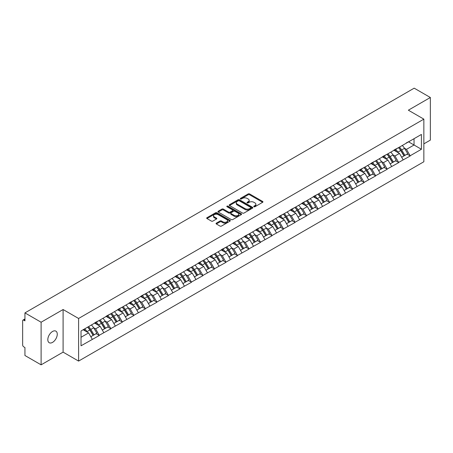 <?xml version="1.0" encoding="UTF-8"?>
<svg xmlns="http://www.w3.org/2000/svg" width="453" height="453" viewBox="0 0 453 453"><rect width="100%" height="100%" fill="white"/><g stroke="black" fill="none" stroke-linecap="round" stroke-linejoin="round"><path stroke-width="0.68" d="M253.94 206.738A0.719 0.413 0 0 0 254.954 206.738L262.649 202.298A1.025 0.589 0 0 0 262.95 201.879A1.025 0.589 0 0 0 262.649 201.46L249.609 193.929A1.025 0.589 0 0 0 248.165 193.929L240.464 198.374A0.719 0.413 0 0 0 240.254 198.669A0.719 0.413 0 0 0 240.464 198.963A0.719 0.413 0 0 0 241.477 198.963L242.474 198.386A3.279 1.891 0 0 1 247.112 198.386L248.199 199.014A3.279 1.891 0 0 1 249.156 200.351A3.279 1.891 0 0 1 248.199 201.693L247.202 202.264A0.719 0.413 0 0 0 246.993 202.559A0.719 0.413 0 0 0 247.202 202.853A0.719 0.413 0 0 0 248.216 202.853L249.212 202.276A3.279 1.891 0 0 1 253.85 202.276L254.937 202.904A3.279 1.891 0 0 1 255.894 204.241A3.279 1.891 0 0 1 254.937 205.577L253.94 206.155A0.719 0.413 0 0 0 253.731 206.449A0.719 0.413 0 0 0 253.94 206.738L253.94 206.155M52.542 331.471A6.682 3.856 -60 0 1 55.883 331.143A6.682 3.856 -60 0 1 56.902 336.494A6.682 3.856 -60 0 1 52.542 342.383A6.682 3.856 -60 0 1 49.201 342.711A6.682 3.856 -60 0 1 48.177 337.36A6.682 3.856 -60 0 1 52.542 331.471M216.358 223.125A1.025 0.589 0 0 0 216.058 223.544A1.025 0.589 0 0 0 216.358 223.963L220.016 226.075A1.025 0.589 0 0 0 221.466 226.075L230.016 221.138A1.025 0.589 0 0 0 230.317 220.719A1.025 0.589 0 0 0 230.016 220.305L216.976 212.774A1.025 0.589 0 0 0 215.526 212.774L206.976 217.712A1.025 0.589 0 0 0 206.676 218.125A1.025 0.589 0 0 0 206.976 218.544L211.398 221.098A1.025 0.589 0 0 0 212.848 221.098L216.506 218.986A1.025 0.589 0 0 0 216.806 218.567A1.025 0.589 0 0 0 216.506 218.148L214.314 216.885A2.741 1.58 0 0 1 213.51 215.764A2.741 1.58 0 0 1 215.203 214.303A2.741 1.58 0 0 1 218.187 214.648L226.772 219.603A2.741 1.58 0 0 1 227.576 220.719A2.741 1.58 0 0 1 225.883 222.185A2.741 1.58 0 0 1 222.899 221.84L221.466 221.013A1.025 0.589 0 0 0 220.016 221.013L216.358 223.125L216.358 223.963M63.097 309.529L41.104 322.225L24.938 312.893L414.189 88.165L430.35 97.497L408.357 110.192L423.855 119.139L78.596 318.476L63.097 309.529L63.097 352.14L78.596 361.086L78.596 318.476M242.548 213.069A1.025 0.589 0 0 0 243.997 213.069L252.548 208.131A1.025 0.589 0 0 0 252.848 207.712A1.025 0.589 0 0 0 252.548 207.293L239.507 199.767A1.025 0.589 0 0 0 238.057 199.767L229.507 204.699A1.025 0.589 0 0 0 229.207 205.118A1.025 0.589 0 0 0 229.507 205.537L242.548 213.069M227.293 206.896A0.719 0.413 0 0 1 228.023 206.998L241.268 214.643L232.729 219.569A1.025 0.589 0 0 1 231.285 219.569L218.244 212.044L218.244 211.206A1.025 0.589 0 0 0 217.944 211.625A1.025 0.589 0 0 0 218.244 212.044M218.244 211.206L221.902 209.093A1.025 0.589 0 0 1 223.352 209.093L228.64 212.146A1.025 0.589 0 0 0 230.084 212.146L232.514 210.747A1.025 0.589 0 0 0 232.814 210.328A1.025 0.589 0 0 0 232.514 209.909L227.01 206.732A0.719 0.413 0 0 1 226.8 206.438A0.719 0.413 0 0 1 227.242 206.053A0.719 0.413 0 0 1 228.023 206.143L241.279 213.799A1.025 0.589 0 0 1 241.579 214.218A1.025 0.589 0 0 1 241.279 214.637L241.279 213.799M78.596 361.086L423.855 161.755L423.855 119.139M87.65 327.14A6.993 4.037 -120 0 1 90.045 329.937L93.301 335.322L96.144 333.68L99.298 335.497L95.606 328.85L93.561 327.672M99.298 335.497L81.03 345.792L81.03 330.962L421.42 134.439L421.42 149.269L410.163 155.764L406.471 149.377L404.427 148.193M398.515 147.661A6.993 4.037 -120 0 1 400.911 150.458L404.172 155.843L407.009 154.201L410.163 155.764M410.163 156.019L398.651 162.412L394.959 156.019L392.915 154.841M387.004 154.309A6.993 4.037 -120 0 1 389.399 157.106L392.655 162.491L395.497 160.849L398.651 162.412M398.651 162.667L387.139 169.06L383.448 162.667L381.403 161.489M375.492 160.957A6.993 4.037 -120 0 1 377.881 163.754L381.143 169.139L383.985 167.497L387.139 169.06M387.139 169.314L375.622 175.707L371.936 169.314L369.891 168.137M363.974 167.604A6.993 4.037 -120 0 1 366.369 170.402L369.631 175.781L372.474 174.145L375.622 175.707M375.622 175.962L364.11 182.355L360.418 175.962L358.374 174.784M352.462 174.252A6.993 4.037 -120 0 1 354.858 177.049L358.113 182.429L360.956 180.792L364.11 182.355M364.11 182.61L352.598 189.003L348.906 182.61L346.862 181.432M340.95 180.9A6.993 4.037 -120 0 1 343.346 183.697L346.602 189.077L349.444 187.44L352.598 189.003M352.598 189.258L341.081 195.651L337.394 189.258L335.35 188.08M329.433 187.548A6.993 4.037 -120 0 1 331.828 190.345L335.09 195.724L337.932 194.088L341.081 195.651M341.081 195.906L329.569 202.298L325.877 195.906L323.833 194.728M317.921 194.195A6.993 4.037 -120 0 1 320.316 196.993L323.572 202.372L326.415 200.73L329.569 202.298M329.569 202.553L318.057 208.946L314.365 202.553L312.321 201.37M306.409 200.838A6.993 4.037 -120 0 1 308.804 203.64L312.06 209.02L314.903 207.378L318.057 208.946M318.057 209.201L306.539 215.594L302.853 209.201L300.809 208.018M294.892 207.485A6.993 4.037 -120 0 1 297.287 210.288L300.549 215.668L303.391 214.026L306.539 215.594M306.539 215.849L295.028 222.242L291.336 215.849L289.291 214.665M283.38 214.133A6.993 4.037 -120 0 1 285.775 216.936L289.037 222.315L291.874 220.673L295.028 222.242M295.028 222.497L283.516 228.884L279.824 222.497L277.78 221.313M271.868 220.781A6.993 4.037 -120 0 1 274.263 223.584L277.519 228.963L280.362 227.321L283.516 228.884M283.516 229.144L271.998 235.532L268.312 229.144L266.268 227.961M260.356 227.429A6.993 4.037 -120 0 1 262.746 230.226L266.007 235.611L268.85 233.969L271.998 235.532M271.998 235.786L260.486 242.179L256.794 235.786L254.75 234.609M248.839 234.076A6.993 4.037 -120 0 1 251.234 236.874L254.495 242.259L257.332 240.617L260.486 242.179M260.486 242.434L248.974 248.827L245.283 242.434L243.238 241.256M237.327 240.724A6.993 4.037 -120 0 1 239.722 243.521L242.978 248.907L245.82 247.264L248.974 248.827M248.974 249.082L237.463 255.475L233.771 249.082L231.726 247.904M225.815 247.372A6.993 4.037 -120 0 1 228.204 250.169L231.466 255.554L234.309 253.912L237.463 255.475M237.463 255.73L225.945 262.123L222.259 255.73L220.209 254.552M214.297 254.02A6.993 4.037 -120 0 1 216.693 256.817L219.954 262.196L222.797 260.56L225.945 262.123M225.945 262.378L214.433 268.771L210.741 262.378L208.697 261.2M202.785 260.668A6.993 4.037 -120 0 1 205.181 263.465L208.437 268.844L211.279 267.208L214.433 268.771M214.433 269.025L202.921 275.418L199.229 269.025L197.185 267.848M191.274 267.315A6.993 4.037 -120 0 1 193.663 270.113L196.925 275.492L199.767 273.855L202.921 275.418M202.921 275.673L191.404 282.066L187.718 275.673L185.673 274.495M179.756 273.963A6.993 4.037 -120 0 1 182.151 276.76L185.413 282.14L188.255 280.503L191.404 282.066M191.404 282.321L179.892 288.714L176.2 282.321L174.156 281.137M168.244 280.605A6.993 4.037 -120 0 1 170.639 283.408L173.895 288.788L176.738 287.145L179.892 288.714M179.892 288.969L168.38 295.362L164.688 288.969L162.644 287.785M156.732 287.253A6.993 4.037 -120 0 1 159.128 290.056L162.384 295.435L165.226 293.793L168.38 295.362M168.38 295.616L156.863 302.009L153.176 295.616L151.132 294.433M145.215 293.901A6.993 4.037 -120 0 1 147.61 296.704L150.872 302.083L153.714 300.441L156.863 302.009M156.863 302.264L145.351 308.652L141.659 302.264L139.615 301.081M133.703 300.549A6.993 4.037 -120 0 1 136.098 303.351L139.36 308.731L142.197 307.089L145.351 308.652M145.351 308.912L133.839 315.299L130.147 308.912L128.103 307.729M122.191 307.196A6.993 4.037 -120 0 1 124.586 309.994L127.842 315.379L130.685 313.736L133.839 315.299M133.839 315.56L122.321 321.947L118.635 315.56L116.591 314.376M110.679 313.844A6.993 4.037 -120 0 1 113.069 316.641L116.33 322.026L119.173 320.384L122.321 321.947M122.321 322.202L110.809 328.595L107.118 322.202L105.073 321.024M99.162 320.492A6.993 4.037 -120 0 1 101.557 323.289L104.819 328.674L107.655 327.032L110.809 328.595M110.809 328.85L99.298 335.243M95.385 322.417L99.298 320.413M95.606 328.85L100.107 326.251L94.428 322.972M103.799 332.644L100.107 326.251M106.897 315.769L110.809 313.765M107.118 322.202L111.625 319.603L105.94 316.324M115.311 325.996L111.625 319.603M118.414 309.122L122.321 307.123M118.635 315.56L123.137 312.955L117.452 309.676M126.829 319.348L123.137 312.955M129.926 302.474L133.839 300.475M130.147 308.912L134.649 306.313L128.969 303.029M138.341 312.7L134.649 306.313M141.438 295.826L145.351 293.827M141.659 302.264L146.16 299.665L140.481 296.381M149.852 306.052L146.16 299.665M152.955 289.178L156.863 287.179M153.176 295.616L157.678 293.017L151.993 289.733M161.364 299.41L157.678 293.017M164.467 282.536L168.38 280.532M164.688 288.969L169.19 286.37L163.505 283.085M172.882 292.763L169.19 286.37M175.979 275.888L179.892 273.884M176.2 282.321L180.702 279.722L175.022 276.438M184.394 286.115L180.702 279.722M187.497 269.241L191.404 267.236M187.718 275.673L192.219 273.074L186.534 269.795M195.906 279.467L192.219 273.074M199.009 262.593L202.921 260.588M199.229 269.025L203.731 266.426L198.046 263.148M207.423 272.819L203.731 266.426M210.52 255.945L214.433 253.94M210.741 262.378L215.243 259.779L209.563 256.5M218.935 266.171L215.243 259.779M222.032 249.297L225.945 247.293M222.259 255.73L226.76 253.131L221.075 249.852M230.447 259.524L226.76 253.131M233.55 242.649L237.463 240.645M233.771 249.082L238.272 246.483L232.587 243.204M241.964 252.876L238.272 246.483M245.062 236.002L248.974 233.997M245.283 242.434L249.784 239.835L244.105 236.557M253.476 246.228L249.784 239.835M256.574 229.354L260.486 227.349M256.794 235.786L261.302 233.187L255.617 229.909M264.988 239.58L261.302 233.187M268.091 222.706L271.998 220.707M268.312 229.144L272.814 226.545L267.128 223.261M276.506 232.933L272.814 226.545M279.603 216.058L283.516 214.059M279.824 222.497L284.325 219.898L278.646 216.613M288.017 226.285L284.325 219.898M291.115 209.411L295.028 207.412M291.336 215.849L295.837 213.25L290.158 209.966M299.529 219.637L295.837 213.25M302.632 202.763L306.539 200.764M302.853 209.201L307.355 206.602L301.67 203.318M311.041 212.995L307.355 206.602M314.144 196.121L318.057 194.116M314.365 202.553L318.867 199.954L313.182 196.67M322.559 206.347L318.867 199.954M325.656 189.473L329.569 187.468M325.877 195.906L330.379 193.306L324.699 190.022M334.071 199.699L330.379 193.306M337.174 182.825L341.081 180.821M337.394 189.258L341.896 186.659L336.211 183.38M345.582 193.052L341.896 186.659M348.685 176.177L352.598 174.173M348.906 182.61L353.408 180.011L347.723 176.732M357.1 186.404L353.408 180.011M360.197 169.53L364.11 167.525M360.418 175.962L364.92 173.363L359.24 170.085M368.612 179.756L364.92 173.363M371.709 162.882L375.622 160.877M371.936 169.314L376.437 166.715L370.752 163.437M380.124 173.108L376.437 166.715M383.227 156.234L387.139 154.23M383.448 162.667L387.949 160.068L382.264 156.789M391.641 166.461L387.949 160.068M394.739 149.586L398.651 147.582M394.959 156.019L399.461 153.42L393.782 150.141M403.153 159.813L399.461 153.42M406.25 142.938L410.163 140.94M406.471 149.377L414.036 145.005L414.036 138.697L421.42 134.439M408.578 141.851L421.42 149.269M423.855 143.856L430.35 140.107L430.35 97.497M41.104 322.225L41.104 364.835L24.938 355.503L24.938 347.536L23.76 346.856A1.563 0.906 -120 0 1 22.65 344.937L22.65 320.82A1.563 0.906 -120 0 1 22.973 320.101A1.563 0.906 -120 0 1 23.76 320.18L24.938 320.86L24.938 312.893M41.104 364.835L63.097 352.14M81.03 337.27L88.595 332.898L83.131 329.744M92.287 339.291L88.595 332.898M400.746 150.583L401.115 150.798M389.235 157.231L389.603 157.446M377.723 163.878L378.085 164.094M366.211 170.526L366.573 170.741M354.693 177.174L355.061 177.383M343.181 183.822L343.544 184.031M331.67 190.47L332.032 190.679M320.152 197.117L320.52 197.327M308.64 203.765L309.008 203.975M297.128 210.413L297.491 210.622M285.611 217.061L285.979 217.27M274.099 223.708L274.467 223.918M262.587 230.356L262.95 230.566M251.07 236.998L251.438 237.213M239.558 243.646L239.926 243.861M228.046 250.294L228.408 250.509M216.534 256.942L216.896 257.151M205.016 263.589L205.385 263.799M193.505 270.237L193.867 270.447M181.993 276.885L182.355 277.094M170.475 283.533L170.843 283.742M158.963 290.18L159.331 290.39M147.451 296.828L147.814 297.038M135.934 303.476L136.302 303.686M124.422 310.124L124.79 310.333M112.91 316.766L113.273 316.981M101.393 323.414L101.761 323.629M89.881 330.061L90.249 330.277M254.224 206.84L254.937 206.432A3.279 1.891 0 0 0 255.894 205.096L255.894 204.241M249.156 200.351L249.156 201.206A3.279 1.891 0 0 1 248.199 202.542L247.491 202.95M262.638 202.304L249.609 194.784A1.025 0.589 0 0 0 248.165 194.784L240.753 199.06M252.531 208.137L239.507 200.617A1.025 0.589 0 0 0 238.057 200.617L229.524 205.543M250.736 208.006A0.719 0.413 0 0 0 250.945 207.712A0.719 0.413 0 0 0 250.736 207.417L239.286 200.809A0.719 0.413 0 0 0 238.272 200.809L237.225 201.421A3.279 1.891 0 0 0 236.262 202.757A3.279 1.891 0 0 0 237.225 204.093L245.045 208.612A3.279 1.891 0 0 0 249.682 208.612L250.736 208.006L250.736 208.856A0.719 0.413 0 0 0 250.945 208.567L250.945 207.712M236.262 202.757L236.262 203.607A3.279 1.891 0 0 0 237.225 204.949L237.225 204.093M250.736 208.856L249.682 209.467A3.279 1.891 0 0 1 245.045 209.467L237.225 204.949M218.255 212.049L221.902 209.943L221.902 209.093M232.814 210.328L232.814 211.177A1.025 0.589 0 0 1 232.514 211.596L230.084 213.001A1.025 0.589 0 0 1 228.64 213.001L223.352 209.943A1.025 0.589 0 0 0 221.902 209.943M234.127 215.317A2.741 1.58 0 0 0 237.112 215.656A2.741 1.58 0 0 0 238.805 214.195A2.741 1.58 0 0 0 238.001 213.08L234.977 211.33A1.025 0.589 0 0 0 233.527 211.33L231.104 212.734A1.025 0.589 0 0 0 230.804 213.148A1.025 0.589 0 0 0 231.104 213.567L234.127 215.317L234.127 216.166A2.741 1.58 0 0 0 237.112 216.511A2.741 1.58 0 0 0 238.805 215.05L238.805 214.195M230.804 213.148L230.804 214.003A1.025 0.589 0 0 0 231.104 214.422L231.104 213.567M234.127 216.166L231.104 214.422M227.576 220.719L227.576 221.574A2.741 1.58 0 0 1 225.883 223.035A2.741 1.58 0 0 1 222.899 222.689L221.466 221.868A1.025 0.589 0 0 0 220.016 221.868L216.37 223.969M213.51 215.764L213.51 216.619A2.741 1.58 0 0 0 214.314 217.734L214.314 216.885M216.489 218.992L214.314 217.734M230.016 220.305L230.016 221.138L216.976 213.623A1.025 0.589 0 0 0 215.526 213.623L206.993 218.556M402.264 145.498A8.556 4.943 60 0 1 404.506 148.318L401.664 149.96A8.556 4.943 -120 0 0 399.421 147.14M401.664 149.96L404.925 155.339L407.768 153.703L404.506 148.318M404.172 155.843L404.925 155.339M407.009 154.201L407.768 153.703M394.529 149.711A6.993 4.037 60 0 1 396.46 151.687M395.622 149.331A8.556 4.943 60 0 1 397.864 152.151L398.187 152.684M401.686 157.276L403.963 155.894L400.707 150.515A8.556 4.943 -120 0 0 398.464 147.695M403.963 155.894L401.658 157.225M390.752 152.146A8.556 4.943 60 0 1 392.994 154.966L390.152 156.608A8.556 4.943 -120 0 0 387.91 153.788M390.152 156.608L393.408 161.987L396.25 160.345L392.994 154.966M392.655 162.491L393.408 161.987M395.497 160.849L396.25 160.345M383.017 156.359A6.993 4.037 60 0 1 384.942 158.335M384.11 155.979A8.556 4.943 60 0 1 386.352 158.799L386.669 159.331M390.175 163.924L392.451 162.542L389.189 157.163A8.556 4.943 -120 0 0 386.947 154.343M392.451 162.542L390.146 163.873M379.235 158.793A8.556 4.943 60 0 1 381.477 161.613L378.64 163.256A8.556 4.943 -120 0 0 376.392 160.436M378.64 163.256L381.896 168.635L384.739 166.993L381.477 161.613M381.143 169.139L381.896 168.635M383.985 167.497L384.739 166.993M371.5 163.001A6.993 4.037 60 0 1 373.431 164.983M372.593 162.627A8.556 4.943 60 0 1 374.835 165.447L375.158 165.979M378.663 170.571L380.939 169.19L377.677 163.81A8.556 4.943 -120 0 0 375.435 160.985M380.939 169.19L378.634 170.521M367.723 165.441A8.556 4.943 60 0 1 369.965 168.261L367.123 169.903A8.556 4.943 -120 0 0 364.88 167.083M367.123 169.903L370.384 175.283L373.227 173.641L369.965 168.261M369.631 175.781L370.384 175.283M372.474 174.145L373.227 173.641M359.988 169.649A6.993 4.037 60 0 1 361.919 171.63M361.081 169.275A8.556 4.943 60 0 1 363.323 172.095L363.646 172.627M367.145 177.219L369.421 175.838L366.166 170.458A8.556 4.943 -120 0 0 363.923 167.633M369.421 175.838L367.117 177.168M356.211 172.089A8.556 4.943 60 0 1 358.453 174.909L355.611 176.551A8.556 4.943 -120 0 0 353.368 173.726M355.611 176.551L358.872 181.93L361.709 180.288L358.453 174.909M358.113 182.429L358.872 181.93M360.956 180.792L361.709 180.288M348.476 176.296A6.993 4.037 60 0 1 350.401 178.278M349.569 175.923A8.556 4.943 60 0 1 351.811 178.742L352.128 179.275M355.633 183.867L357.91 182.485L354.654 177.1A8.556 4.943 -120 0 0 352.406 174.28M357.91 182.485L355.605 183.816M344.693 178.737A8.556 4.943 60 0 1 346.936 181.557L344.099 183.199A8.556 4.943 -120 0 0 341.856 180.373M344.099 183.199L347.355 188.578L350.197 186.936L346.936 181.557M346.602 189.077L347.355 188.578M349.444 187.44L350.197 186.936M336.958 182.944A6.993 4.037 60 0 1 338.889 184.926M338.051 182.57A8.556 4.943 60 0 1 340.294 185.39L340.616 185.923M344.121 190.515L346.398 189.133L343.136 183.748A8.556 4.943 -120 0 0 340.894 180.928M346.398 189.133L344.093 190.464M333.182 185.385A8.556 4.943 60 0 1 335.424 188.205L332.581 189.841A8.556 4.943 -120 0 0 330.339 187.021M332.581 189.841L335.843 195.226L338.685 193.584L335.424 188.205M335.09 195.724L335.843 195.226M337.932 194.088L338.685 193.584M325.447 189.592A6.993 4.037 60 0 1 327.377 191.574M326.539 189.218A8.556 4.943 60 0 1 328.782 192.038L329.105 192.57M332.604 197.157L334.88 195.781L331.624 190.396A8.556 4.943 -120 0 0 329.382 187.576M334.88 195.781L332.576 197.112M321.67 192.032A8.556 4.943 60 0 1 323.912 194.852L321.069 196.489A8.556 4.943 -120 0 0 318.827 193.669M321.069 196.489L324.331 201.874L327.168 200.232L323.912 194.852M323.572 202.372L324.331 201.874M326.415 200.73L327.168 200.232M313.935 196.24A6.993 4.037 60 0 1 315.86 198.216M315.028 195.866A8.556 4.943 60 0 1 317.27 198.686L317.593 199.218M321.092 203.805L323.368 202.429L320.112 197.044A8.556 4.943 -120 0 0 317.864 194.224M323.368 202.429L321.064 203.759M310.152 198.674A8.556 4.943 60 0 1 312.4 201.5L309.558 203.137A8.556 4.943 -120 0 0 307.315 200.317M309.558 203.137L312.813 208.522L315.656 206.879L312.4 201.5M312.06 209.02L312.813 208.522M314.903 207.378L315.656 206.879M302.417 202.887A6.993 4.037 60 0 1 304.348 204.864M303.51 202.514A8.556 4.943 60 0 1 305.752 205.334L306.075 205.866M309.58 210.452L311.857 209.071L308.595 203.691A8.556 4.943 -120 0 0 306.353 200.872M311.857 209.071L309.552 210.407M298.64 205.322A8.556 4.943 60 0 1 300.883 208.142L298.04 209.784A8.556 4.943 -120 0 0 295.798 206.964M298.04 209.784L301.302 215.169L304.144 213.527L300.883 208.142M300.549 215.668L301.302 215.169M303.391 214.026L304.144 213.527M290.905 209.535A6.993 4.037 60 0 1 292.836 211.511M291.998 209.161A8.556 4.943 60 0 1 294.24 211.981L294.563 212.508M298.063 217.1L300.345 215.719L297.083 210.339A8.556 4.943 -120 0 0 294.841 207.519M300.345 215.719L298.034 217.049M287.128 211.97A8.556 4.943 60 0 1 289.371 214.79L286.528 216.432A8.556 4.943 -120 0 0 284.286 213.612M286.528 216.432L289.79 221.811L292.627 220.175L289.371 214.79M289.037 222.315L289.79 221.811M291.874 220.673L292.627 220.175M279.393 216.183A6.993 4.037 60 0 1 281.319 218.159M280.486 215.809A8.556 4.943 60 0 1 282.729 218.629L283.051 219.156M286.551 223.748L288.827 222.366L285.571 216.987A8.556 4.943 -120 0 0 283.329 214.167M288.827 222.366L286.523 223.697M275.611 218.618A8.556 4.943 60 0 1 277.859 221.438L275.016 223.08A8.556 4.943 -120 0 0 272.774 220.26M275.016 223.08L278.272 228.459L281.115 226.823L277.859 221.438M277.519 228.963L278.272 228.459M280.362 227.321L281.115 226.823M267.876 222.831A6.993 4.037 60 0 1 269.807 224.807M268.969 222.451A8.556 4.943 60 0 1 271.217 225.277L271.534 225.804M275.039 230.396L277.315 229.014L274.054 223.635A8.556 4.943 -120 0 0 271.811 220.815M277.315 229.014L275.011 230.345M264.099 225.266A8.556 4.943 60 0 1 266.341 228.086L263.499 229.728A8.556 4.943 -120 0 0 261.256 226.908M263.499 229.728L266.76 235.107L269.603 233.471L266.341 228.086M266.007 235.611L266.76 235.107M268.85 233.969L269.603 233.471M256.364 229.478A6.993 4.037 60 0 1 258.295 231.455M257.457 229.099A8.556 4.943 60 0 1 259.699 231.925L260.022 232.451M263.521 237.044L265.803 235.662L262.542 230.283A8.556 4.943 -120 0 0 260.299 227.463M265.803 235.662L263.493 236.993M252.587 231.913A8.556 4.943 60 0 1 254.829 234.733L251.987 236.375A8.556 4.943 -120 0 0 249.745 233.555M251.987 236.375L255.249 241.755L258.091 240.118L254.829 234.733M254.495 242.259L255.249 241.755M257.332 240.617L258.091 240.118M244.852 236.126A6.993 4.037 60 0 1 246.783 238.102M245.945 235.747A8.556 4.943 60 0 1 248.187 238.567L248.51 239.099M252.01 243.691L254.286 242.31L251.03 236.93A8.556 4.943 -120 0 0 248.788 234.11M254.286 242.31L251.981 243.64M241.075 238.561A8.556 4.943 60 0 1 243.318 241.381L240.475 243.023A8.556 4.943 -120 0 0 238.233 240.203M240.475 243.023L243.731 248.403L246.574 246.76L243.318 241.381M242.978 248.907L243.731 248.403M245.82 247.264L246.574 246.76M233.34 242.768A6.993 4.037 60 0 1 235.266 244.75M234.433 242.395A8.556 4.943 60 0 1 236.676 245.215L236.993 245.747M240.498 250.339L242.774 248.957L239.512 243.578A8.556 4.943 -120 0 0 237.27 240.758M242.774 248.957L240.469 250.288M229.558 245.209A8.556 4.943 60 0 1 231.8 248.029L228.963 249.671A8.556 4.943 -120 0 0 226.715 246.851M228.963 249.671L232.219 255.05L235.062 253.408L231.8 248.029M231.466 255.554L232.219 255.05M234.309 253.912L235.062 253.408M221.823 249.416A6.993 4.037 60 0 1 223.754 251.398M222.916 249.042A8.556 4.943 60 0 1 225.158 251.862L225.481 252.395M228.986 256.987L231.262 255.605L228.001 250.226A8.556 4.943 -120 0 0 225.758 247.4M231.262 255.605L228.952 256.936M218.046 251.857A8.556 4.943 60 0 1 220.288 254.677L217.446 256.319A8.556 4.943 -120 0 0 215.203 253.499M217.446 256.319L220.707 261.698L223.55 260.056L220.288 254.677M219.954 262.196L220.707 261.698M222.797 260.56L223.55 260.056M210.311 256.064A6.993 4.037 60 0 1 212.242 258.046M211.404 255.69A8.556 4.943 60 0 1 213.646 258.51L213.969 259.042M217.468 263.635L219.745 262.253L216.489 256.868A8.556 4.943 -120 0 0 214.246 254.048M219.745 262.253L217.44 263.584M206.534 258.504A8.556 4.943 60 0 1 208.776 261.324L205.934 262.966A8.556 4.943 -120 0 0 203.691 260.141M205.934 262.966L209.195 268.346L212.032 266.704L208.776 261.324M208.437 268.844L209.195 268.346M211.279 267.208L212.032 266.704M198.799 262.712A6.993 4.037 60 0 1 200.724 264.694M199.892 262.338A8.556 4.943 60 0 1 202.134 265.158L202.451 265.69M205.956 270.282L208.233 268.901L204.971 263.516A8.556 4.943 -120 0 0 202.729 260.696M208.233 268.901L205.928 270.231M195.017 265.152A8.556 4.943 60 0 1 197.259 267.972L194.422 269.609A8.556 4.943 -120 0 0 192.18 266.789M194.422 269.609L197.678 274.994L200.52 273.352L197.259 267.972M196.925 275.492L197.678 274.994M199.767 273.855L200.52 273.352M187.282 269.359A6.993 4.037 60 0 1 189.212 271.341M188.374 268.986A8.556 4.943 60 0 1 190.617 271.806L190.94 272.338M194.445 276.925L196.721 275.549L193.459 270.164A8.556 4.943 -120 0 0 191.217 267.344M196.721 275.549L194.416 276.879M183.505 271.8A8.556 4.943 60 0 1 185.747 274.62L182.904 276.256A8.556 4.943 -120 0 0 180.662 273.436M182.904 276.256L186.166 281.641L189.009 279.999L185.747 274.62M185.413 282.14L186.166 281.641M188.255 280.503L189.009 279.999M175.77 276.007A6.993 4.037 60 0 1 177.701 277.983M176.863 275.634A8.556 4.943 60 0 1 179.105 278.453L179.428 278.986M182.927 283.572L185.203 282.196L181.947 276.811A8.556 4.943 -120 0 0 179.705 273.991M185.203 282.196L182.899 283.527M171.993 278.442A8.556 4.943 60 0 1 174.235 281.268L171.393 282.904A8.556 4.943 -120 0 0 169.15 280.084M171.393 282.904L174.654 288.289L177.491 286.647L174.235 281.268M173.895 288.788L174.654 288.289M176.738 287.145L177.491 286.647M164.258 282.655A6.993 4.037 60 0 1 166.183 284.631M165.351 282.281A8.556 4.943 60 0 1 167.593 285.101L167.916 285.633M171.415 290.22L173.692 288.844L170.436 283.459A8.556 4.943 -120 0 0 168.188 280.639M173.692 288.844L171.387 290.175M160.475 285.09A8.556 4.943 60 0 1 162.723 287.915L159.881 289.552A8.556 4.943 -120 0 0 157.638 286.732M159.881 289.552L163.137 294.937L165.979 293.295L162.723 287.915M162.384 295.435L163.137 294.937M165.226 293.793L165.979 293.295M152.74 289.303A6.993 4.037 60 0 1 154.671 291.279M153.833 288.929A8.556 4.943 60 0 1 156.075 291.749L156.398 292.281M159.903 296.868L162.18 295.486L158.918 290.107A8.556 4.943 -120 0 0 156.676 287.287M162.18 295.486L159.875 296.823M148.963 291.738A8.556 4.943 60 0 1 151.206 294.558L148.363 296.2A8.556 4.943 -120 0 0 146.121 293.38M148.363 296.2L151.625 301.585L154.467 299.943L151.206 294.558M150.872 302.083L151.625 301.585M153.714 300.441L154.467 299.943M141.228 295.951A6.993 4.037 60 0 1 143.159 297.927M142.321 295.577A8.556 4.943 60 0 1 144.564 298.397L144.886 298.923M148.386 303.516L150.668 302.134L147.406 296.755A8.556 4.943 -120 0 0 145.164 293.935M150.668 302.134L148.358 303.465M137.452 298.385A8.556 4.943 60 0 1 139.694 301.205L136.851 302.847A8.556 4.943 -120 0 0 134.609 300.028M136.851 302.847L140.113 308.227L142.95 306.59L139.694 301.205M139.36 308.731L140.113 308.227M142.197 307.089L142.95 306.59M129.717 302.598A6.993 4.037 60 0 1 131.642 304.575M130.809 302.225A8.556 4.943 60 0 1 133.052 305.045L133.375 305.571M136.874 310.163L139.15 308.782L135.894 303.402A8.556 4.943 -120 0 0 133.652 300.582M139.15 308.782L136.846 310.112M125.934 305.033A8.556 4.943 60 0 1 128.182 307.853L125.339 309.495A8.556 4.943 -120 0 0 123.097 306.675M125.339 309.495L128.595 314.875L131.438 313.238L128.182 307.853M127.842 315.379L128.595 314.875M130.685 313.736L131.438 313.238M118.199 309.246A6.993 4.037 60 0 1 120.13 311.222M119.292 308.867A8.556 4.943 60 0 1 121.54 311.692L121.857 312.219M125.362 316.811L127.638 315.43L124.377 310.05A8.556 4.943 -120 0 0 122.134 307.23M127.638 315.43L125.334 316.76M114.422 311.681A8.556 4.943 60 0 1 116.664 314.501L113.822 316.143A8.556 4.943 -120 0 0 111.58 313.323M113.822 316.143L117.084 321.522L119.926 319.886L116.664 314.501M116.33 322.026L117.084 321.522M119.173 320.384L119.926 319.886M106.687 315.894A6.993 4.037 60 0 1 108.618 317.87M107.78 315.515A8.556 4.943 60 0 1 110.022 318.334L110.345 318.867M113.845 323.459L116.127 322.077L112.865 316.698A8.556 4.943 -120 0 0 110.623 313.878M116.127 322.077L113.816 323.408M102.91 318.329A8.556 4.943 60 0 1 105.153 321.149L102.31 322.791A8.556 4.943 -120 0 0 100.068 319.971M102.31 322.791L105.572 328.17L108.414 326.528L105.153 321.149M104.819 328.674L105.572 328.17M107.655 327.032L108.414 326.528M95.175 322.542A6.993 4.037 60 0 1 97.106 324.518M96.268 322.162A8.556 4.943 60 0 1 98.511 324.982L98.833 325.514M102.333 330.107L104.609 328.725L101.353 323.346A8.556 4.943 -120 0 0 99.111 320.526M104.609 328.725L102.304 330.056M91.398 324.977A8.556 4.943 60 0 1 93.641 327.796L90.798 329.439A8.556 4.943 -120 0 0 88.556 326.619M90.798 329.439L94.054 334.818L96.897 333.176L93.641 327.796M93.301 335.322L94.054 334.818M96.144 333.68L96.897 333.176M83.85 329.331A6.993 4.037 60 0 1 85.589 331.166M84.751 328.81A8.556 4.943 60 0 1 86.999 331.63L87.316 332.162M90.821 336.755L93.097 335.373L89.836 329.994A8.556 4.943 -120 0 0 87.593 327.168M93.097 335.373L90.793 336.704M24.938 319.501L23.76 320.18M254.937 206.432L254.937 205.577M247.202 202.853L247.202 202.264M248.199 202.542L248.199 201.693M240.464 198.963L240.464 198.374M248.165 194.784L248.165 193.929M249.609 194.784L249.609 193.929M262.649 202.298L262.649 201.46M229.507 205.537L229.507 204.699M238.057 200.617L238.057 199.767M239.507 200.617L239.507 199.767M252.548 208.131L252.548 207.293M245.045 209.467L245.045 208.612M249.682 209.467L249.682 208.612M223.352 209.943L223.352 209.093M228.64 213.001L228.64 212.146M230.084 213.001L230.084 212.146M232.514 211.596L232.514 210.747M228.023 206.998L228.023 206.143M220.016 221.868L220.016 221.013M221.466 221.868L221.466 221.013M222.899 222.689L222.899 221.84M216.506 218.986L216.506 218.148M206.976 218.544L206.976 217.712M215.526 213.623L215.526 212.774M216.976 213.623L216.976 212.774M400.707 150.515L397.864 152.151M389.189 157.163L386.352 158.799M377.677 163.81L374.835 165.447M366.166 170.458L363.323 172.095M354.654 177.1L351.811 178.742M343.136 183.748L340.294 185.39M331.624 190.396L328.782 192.038M320.112 197.044L317.27 198.686M308.595 203.691L305.752 205.334M297.083 210.339L294.24 211.981M285.571 216.987L282.729 218.629M274.054 223.635L271.217 225.277M262.542 230.283L259.699 231.925M251.03 236.93L248.187 238.567M239.512 243.578L236.676 245.215M228.001 250.226L225.158 251.862M216.489 256.868L213.646 258.51M204.971 263.516L202.134 265.158M193.459 270.164L190.617 271.806M181.947 276.811L179.105 278.453M170.436 283.459L167.593 285.101M158.918 290.107L156.075 291.749M147.406 296.755L144.564 298.397M135.894 303.402L133.052 305.045M124.377 310.05L121.54 311.692M112.865 316.698L110.022 318.334M101.353 323.346L98.511 324.982M89.836 329.994L86.999 331.63M24.938 318.969L22.973 320.101"/></g></svg>
